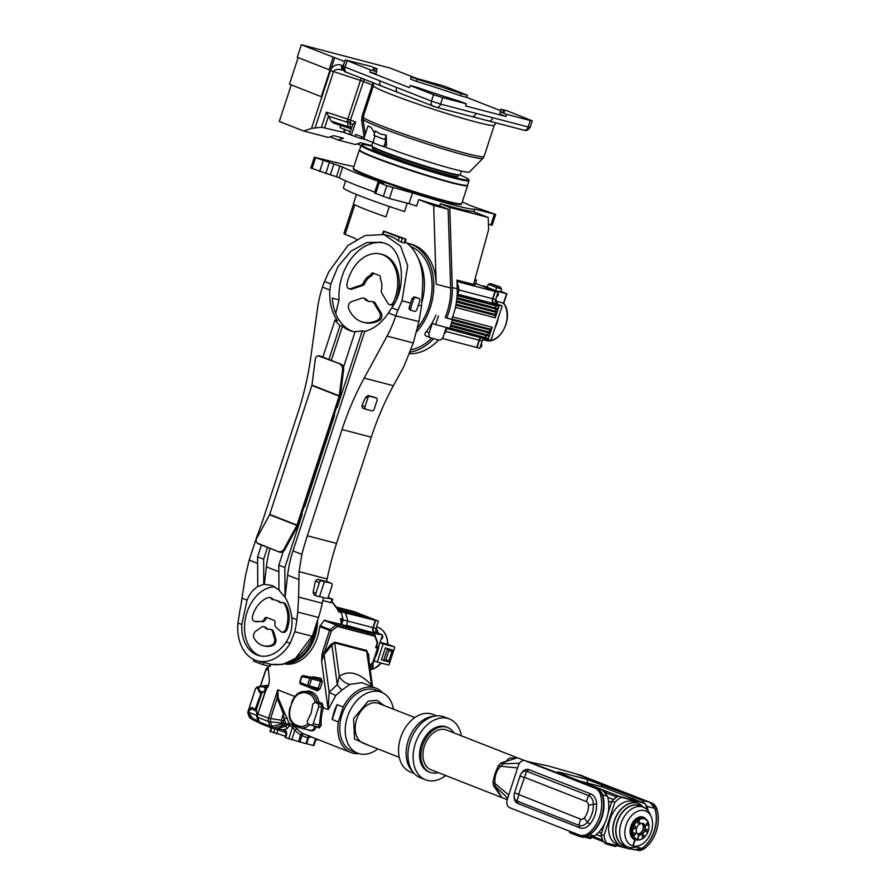 <?xml version="1.0" encoding="UTF-8"?>
<svg xmlns="http://www.w3.org/2000/svg" width="895" height="895" viewBox="0 0 895 895"><rect width="100%" height="100%" fill="white"/><g stroke="black" fill="none" stroke-linecap="round" stroke-linejoin="round"><path stroke-width="1.34" d="M359.096 137.908L343.579 132.326L344.541 129.361M365.361 139.542L361.11 138.49L361.692 136.689M344.195 132.628L345.179 129.607L344.564 129.305M345.179 129.607L350.348 131.632L340.033 127.593L340.738 125.423M472.068 116.607L488.357 120.859A4.542 3.244 -75.4 0 0 488.614 120.937L488.614 120.937A4.542 3.244 -75.4 0 0 492.798 117.737L440.586 104.111L442.701 97.656L466.384 103.831L460.22 101.415A69.038 4.095 -161.9 0 1 416.455 87.139L410.201 85.517L409.496 87.665L369.792 72.092L376.045 73.726L376.75 71.578A69.038 4.095 -161.9 0 1 373.159 68.915A69.038 4.095 -161.9 0 1 377.063 68.803L376.359 70.962A69.038 4.095 -161.9 0 0 375.374 70.828M384.984 147.004A54.494 3.233 18.1 0 0 438.763 164.982A54.494 3.233 18.1 0 0 469.405 172.019L482.908 158.381A63.109 3.748 -161.9 0 1 465.109 155.193A63.109 3.748 -161.9 0 1 380.263 127.526A63.109 3.748 -161.9 0 1 363.001 119.18L363.18 116.999A63.579 3.77 18.1 0 0 399.752 132.617A63.579 3.77 18.1 0 0 466.06 153.392A63.579 3.77 18.1 0 0 484.061 156.502L494.286 125.199A63.579 3.77 -161.9 0 1 476.285 122.089A63.579 3.77 -161.9 0 1 409.977 101.314A63.579 3.77 -161.9 0 1 373.416 85.696L373.338 82.821M384.772 139.654L373.864 135.38L375.329 130.883L380.442 134.071L386.248 135.156L386.55 145.27L385.051 147.026L382.366 146.321A2.271 1.622 -75.4 0 0 384.458 144.721L386.002 139.978L384.772 139.654L386.248 135.156M364.332 128.052L365.305 134.183M373.92 142.898L363.762 138.915L367.99 125.982A61.307 3.636 18.1 0 0 371.067 127.403L374.602 133.098M372.779 142.45L371.716 145.706A46.551 2.763 18.1 0 0 398.488 157.151A46.551 2.763 18.1 0 0 447.03 172.355A46.551 2.763 18.1 0 0 460.209 174.637L461.384 171.057M416.645 81.467L417.35 79.308L411.185 76.892L410.481 79.051L416.645 81.467A69.038 4.095 -161.9 0 1 460.399 95.731L466.653 97.365L500.339 110.577M344.743 61.565L301.346 44.75L390.186 68.087L415.571 78.044M501.48 112.043A69.038 4.095 -161.9 0 0 500.104 111.304L500.808 109.156A69.038 4.095 -161.9 0 1 504.4 111.808A69.038 4.095 -161.9 0 1 500.495 111.92L499.79 114.079L505.955 116.495L465.68 105.979L466.384 103.831M417.35 79.308A69.038 4.095 -161.9 0 1 461.104 93.583L460.399 95.731M411.185 76.892L444.021 86.054L467.358 95.217L461.104 93.583M343.613 132.359L321.473 127.258L311.527 128.399L303.707 131.039L279.307 121.474L291.255 84.913M301.346 44.75L297.263 57.246L329.08 69.732L333.175 57.235M298.147 57.593L289.454 84.208L321.271 96.682L330.009 69.967L329.08 69.732M334.708 57.627L321.887 96.85L321.271 96.682M376.75 71.578L370.496 69.944L345.291 59.875L370.899 66.387L377.063 68.803M370.496 69.944L369.792 72.092M346.712 72.361A4.542 3.166 -68.6 0 1 346.466 72.282C344.452 72.193 343.356 70.213 343.177 66.342L396.507 87.43A4.542 3.166 111.4 0 0 397.917 92.465L397.917 92.465A4.542 3.166 111.4 0 0 398.174 92.543M396.507 87.43L431.435 101.124L433.549 94.669L410.201 85.517M505.955 116.495L506.659 114.336L530.332 120.512L528.229 126.978L492.798 117.737M500.495 111.92L506.659 114.336M523.788 130.099A4.542 3.244 -75.4 0 0 524.045 130.189A4.542 3.244 -75.4 0 0 528.229 126.978L530.153 127.314L532.268 120.847L507.062 110.779L500.808 109.156M466.653 97.365L467.358 95.217M330.076 136.857L338.153 140.023L355.371 144.52L360.696 142.719L370.53 145.281L369.557 145.616M303.707 131.039L328.308 137.461L333.634 135.66L343.479 138.222L338.153 140.023M357.139 143.916L361.043 145.449M315.152 127.716L333.488 71.622C334.853 69.183 338.187 68.781 343.501 70.403A4.542 3.166 -68.6 0 1 343.244 70.313L343.244 70.313A4.542 3.166 -68.6 0 1 341.834 65.29L343.199 65.827L344.609 61.509M343.948 70.593L343.165 70.28M379.972 80.953A4.542 3.166 111.4 0 0 381.393 85.976L381.393 85.976A4.542 3.166 111.4 0 0 381.639 86.065L397.727 92.375M433.549 94.669L442.701 97.656M471.587 116.484A4.542 3.244 -75.4 0 0 471.844 116.563L471.844 116.563A4.542 3.244 -75.4 0 0 476.017 113.363M474.697 117.334L436.413 107.322A4.542 3.244 104.6 0 1 436.156 107.232L433.102 106.236A4.542 3.166 -68.6 0 1 432.844 106.158A4.542 3.166 -68.6 0 1 431.435 101.124L440.586 104.111A4.542 3.244 104.6 0 1 436.413 107.322L395.176 91.413M532.268 120.847L530.332 120.512M324.773 127.448L328.476 116.126L326.406 112.166L347.775 119.124L360.439 80.405L330.479 70.56M331.161 121.105L333.824 123.163L347.831 127.739L347.831 122.369L349.99 123.13A4.542 2.707 -60.9 0 1 350.46 119.997L347.775 119.124L346.79 122.1L328.476 116.126L331.161 121.105L350.37 127.426L348.077 127.817L333.824 123.163M361.211 78.066L360.439 80.405L363.482 81.479L350.46 119.997M351.388 135.078L355.628 122.089L352.831 124.316L349.52 134.16L355.002 136.499L355.707 134.339L364.164 137.662M375.05 135.839L373.539 140.437A2.271 1.622 -75.4 0 0 374.356 143.189L382.232 146.277A2.271 1.622 -75.4 0 0 382.366 146.321M347.954 127.784L351.198 129.048M348.312 119.236L347.831 122.369L346.79 122.1M372.566 82.519A4.542 3.166 -68.6 0 1 372.286 84.935L362.061 116.238L361.658 120.433L364.243 137.685M361.658 120.433A4.542 1.555 172.8 0 0 363.034 119.393M355.002 136.499L361.11 138.49M461.372 203.982L461.272 204.284A56.765 3.367 -161.9 0 1 445.195 201.498A56.765 3.367 -161.9 0 1 386.002 182.96A56.765 3.367 -161.9 0 1 353.346 169.01L353.447 168.708M467.548 185.086L467.626 185.455A57 3.379 -161.9 0 1 467.626 185.578L461.731 203.624A57 3.379 -161.9 0 1 461.663 203.724L461.317 204.026A56.765 3.367 -161.9 0 1 445.318 201.14A56.765 3.367 -161.9 0 1 368.986 176.259A56.765 3.367 -161.9 0 1 353.458 168.775L353.368 168.327A57 3.379 -161.9 0 1 353.368 168.204L359.264 150.159A57 3.379 -161.9 0 1 359.331 150.069L359.622 149.812M461.663 203.724A57 3.379 -161.9 0 1 445.587 200.827A57 3.379 -161.9 0 1 368.964 175.845A57 3.379 -161.9 0 1 353.368 168.327M467.626 185.578A57 3.379 -161.9 0 1 451.483 182.793A57 3.379 -161.9 0 1 392.044 164.177A57 3.379 -161.9 0 1 359.264 150.159M459.739 174.849A56.351 3.345 -161.9 0 1 468.823 179.716L469.002 180.533A56.765 3.367 -161.9 0 1 468.991 180.656L467.526 185.131A56.765 3.367 -161.9 0 1 451.46 182.356A56.765 3.367 -161.9 0 1 392.256 163.807A56.765 3.367 -161.9 0 1 359.611 149.857L361.077 145.382A56.765 3.367 -161.9 0 1 361.144 145.281L361.759 144.721A56.351 3.345 -161.9 0 1 371.962 146.165M468.991 180.656A56.765 3.367 -161.9 0 1 452.926 177.87A56.765 3.367 -161.9 0 1 393.722 159.332A56.765 3.367 -161.9 0 1 361.077 145.382M468.823 179.716A56.351 3.345 -161.9 0 1 452.87 177.076A56.351 3.345 -161.9 0 1 393.263 158.37A56.351 3.345 -161.9 0 1 361.759 144.721M458.206 176.371A45.186 2.685 -161.9 0 1 445.419 174.156A45.186 2.685 -161.9 0 1 398.297 159.388A45.186 2.685 -161.9 0 1 372.309 148.29L372.801 146.78A45.186 2.685 -161.9 0 1 372.801 146.769A45.186 2.685 -161.9 0 0 398.79 157.889A45.186 2.685 -161.9 0 0 445.911 172.645A45.186 2.685 -161.9 0 0 458.699 174.861A45.186 2.685 -161.9 0 1 458.699 174.861L458.206 176.371M417.685 327.85A50.187 35.856 -75.4 0 0 410.727 246.595A50.187 35.856 -75.4 0 0 410.648 246.561M418.166 258.319A50.187 35.856 104.6 0 1 422.239 301.011M457.267 281.567L498.079 292.251L475.502 283.402M474.842 279.777L476.543 280.213L474.921 285.169L463.912 281.903M498.079 292.251L495.685 299.579A3.636 2.595 -75.4 0 0 496.982 303.976L502.14 306L490.874 340.469L484.542 338.355M484.587 338.377A3.636 2.595 -75.4 0 0 482.17 340.95L479.776 348.278L442.287 338.455M502.14 306L494.219 303.26A3.636 2.595 104.6 0 1 492.921 298.863L495.315 291.535M495.013 291.412L492.619 298.74L459.09 289.991M499.365 305.273L457.569 294.835L459.113 290.103A37.243 26.604 -75.4 0 0 457.043 282.73M457.255 289.622L459.113 290.103M480.1 347.282A1.935 1.376 -75.4 0 0 481.622 345.884A1.935 1.376 -75.4 0 0 481.253 343.747M482.427 340.313A25.429 18.168 -75.4 0 0 485.526 338.746M494.969 327.928A25.429 18.168 -75.4 0 0 498.28 317.803M497.687 304.255A25.429 18.168 -75.4 0 0 495.729 299.445M477.001 347.551L479.396 340.223A3.636 2.595 104.6 0 1 481.834 337.65M444.468 333.041L445.028 333.186L446.583 328.454L488.099 339.753M457.065 296.357L457.278 295.697L498.951 306.571L498.246 308.73L456.931 297.945M456.842 298.863L497.967 309.592L497.262 311.74L456.562 301.123M456.428 302.029L496.971 312.601L496.266 314.76L456.047 304.266M455.879 305.161L495.987 315.622L495.282 317.77L455.41 307.377M452.579 316.919L492.183 327.257L491.478 329.416L451.762 319.045M452.434 320.164L491.198 330.277L490.494 332.425L451.729 322.312M451.449 323.173L490.214 333.287L489.509 335.446L450.744 325.332M450.465 326.194L489.229 336.307L488.525 338.455L446.873 327.559M496.714 296.424A1.935 1.376 -75.4 0 0 498.246 295.037A1.935 1.376 -75.4 0 0 497.866 292.9M499.231 305.71L494.074 303.685A4.083 2.92 104.6 0 1 492.619 298.74M444.166 333.947A37.243 26.604 -75.4 0 0 445.028 333.186M476.543 280.213L474.988 279.229M482.696 286.221L495.427 291.211M445.62 331.374L479.093 340.111L476.699 347.439M479.093 340.111A4.083 2.92 104.6 0 1 481.141 337.471M456.965 297.621L498.246 308.73M495.696 307.723A29.524 21.088 -75.4 0 0 495.506 305.676M456.584 300.933L497.262 311.74M495.74 311.147A29.524 21.088 -75.4 0 0 495.752 309.01M456.07 304.166L496.266 314.76M495.506 314.458A29.524 21.088 -75.4 0 0 495.696 312.265M455.421 307.343L495.282 317.77M495.002 317.669A29.524 21.088 -75.4 0 0 495.371 315.465M451.796 318.978L491.478 329.416M490.874 329.17A29.524 21.088 -75.4 0 0 491.892 327.178M451.785 322.155L490.494 332.425M489.218 331.922A29.524 21.088 -75.4 0 0 490.382 330.054M450.834 325.064L489.509 335.446M487.283 334.573A29.524 21.088 -75.4 0 0 488.58 332.862M449.894 327.928L488.525 338.455M485.023 337.091A29.524 21.088 -75.4 0 0 486.444 335.58M487.361 287.038L482.819 285.852M495.55 290.841L506.615 293.728L503.549 303.136L496.658 301.335M495.64 290.573L500.562 291.859L501.547 288.839L496.624 287.563L495.64 290.573L487.283 287.295L488.267 284.286L496.624 287.563L497.061 286.154L490.516 283.581L488.267 284.286M500.73 291.334L506.615 293.728M490.874 340.447A21.804 15.573 -75.4 0 0 505.541 325.277A21.804 15.573 -75.4 0 0 503.549 303.136L503.37 303.606M490.516 283.581L500.137 286.959L501.547 288.839M500.137 286.959L497.061 286.154M440.295 203.713A71.309 4.229 18.1 0 0 454.168 207.539A71.309 4.229 18.1 0 0 472.728 211.377L488.2 217.451L488.592 229.78L473.567 284.42L456.953 280.09L457.233 288.805A54.729 39.1 -75.4 0 1 451.651 319.336L445.207 317.445A52.458 37.478 -75.4 0 0 450.644 287.989L448.138 209.217L439.602 205.861L440.295 203.713L449.771 207.416L488.2 217.451M353.894 166.593A71.309 4.229 18.1 0 0 344.821 164.658L314.346 157.218L342.695 167.041A71.309 4.229 18.1 0 0 380.946 182.244L383.642 183.419L378.003 182.177L386.819 185.757L412.528 192.861A71.309 4.229 18.1 0 0 454.873 205.38A71.309 4.229 18.1 0 0 474.786 209.106L495.685 214.442L470.121 205.503A71.309 4.229 18.1 0 0 462.256 202.013M412.528 192.861L409.004 203.635A71.309 4.229 18.1 0 0 416.622 206.051L418.737 199.585A71.309 4.229 18.1 0 0 439.602 205.861M406.923 243.116A52.458 37.478 104.6 0 1 408.411 243.451A52.458 37.478 104.6 0 1 411.431 244.436A52.458 37.478 104.6 0 1 433.65 281.656A52.458 37.478 104.6 0 1 416.79 331.62M408.411 243.451L410.861 244.1A52.458 37.478 104.6 0 1 413.893 245.085A52.458 37.478 104.6 0 1 436.189 284.218L433.683 205.447L418.737 199.585M494.398 214.218L490.874 224.992L492.16 225.216L495.685 214.442M473.891 211.835L474.786 209.106M490.874 224.992L488.424 224.354M378.003 182.177L374.479 192.951L389.403 198.522L409.004 203.635M342.695 167.041L339.183 177.814A71.309 4.229 18.1 0 0 374.759 192.067M339.988 165.978L336.464 176.751L339.183 177.814M336.464 176.751L330.367 174.76L333.88 163.986M314.346 157.218L310.822 167.98L330.367 174.76M449.771 207.416L452.311 287.53A54.729 39.1 104.6 0 1 446.728 318.049L445.207 317.445M448.138 209.217L433.683 205.447M389.336 206.499L385.946 216.858A45.869 2.719 18.1 0 1 354.845 204.664L345.123 234.4L353.29 237.6A22.711 16.222 104.6 0 1 356.423 239.424M407.27 203.176L404.551 211.522A60.401 3.58 18.1 0 1 343.389 187.771L345.649 180.857M356.478 194.506L353.547 203.489A45.869 2.719 18.1 0 0 353.626 203.769L343.915 233.505A45.869 2.719 18.1 0 0 345.123 234.4M446.728 318.049L451.651 319.336M410.783 349.8A52.458 37.478 -75.4 0 0 431.714 338.131M426.188 331.62C424.487 333.757 424.431 335.222 426.054 336.028L430.607 337.829A4.542 3.166 -68.6 0 1 429.197 332.806L426.188 331.62A52.458 37.478 -75.4 0 0 435.977 315.04M430.607 337.829A4.542 3.166 -68.6 0 0 430.864 337.907L438.852 339.999A4.542 3.166 -68.6 0 0 443.338 336.486L446.303 327.413M409.328 353.76A54.729 39.1 -75.4 0 0 438.628 339.943M438.438 316.013L435.63 324.628L449.771 328.32L452.59 319.694M435.63 324.628L432.296 323.319L429.197 332.806M433.717 338.657A54.729 39.1 104.6 0 1 409.921 352.149M458.632 280.527L456.965 280.459M457.569 280.627L457.032 282.283M380.051 642.274L387.613 644.255L387.569 645.127L387.613 644.255A21.804 15.573 -75.4 0 0 377.075 627.071C383.877 629.398 387.468 635.226 387.859 644.545M378.171 633.201A25.429 18.168 -75.4 0 0 376.101 628.189M375.005 657.691A25.429 18.168 -75.4 0 0 377.477 651.94A25.429 18.168 -75.4 0 0 378.898 645.776M371.514 668.364A1.935 1.376 -75.4 0 0 373.047 666.965A1.935 1.376 -75.4 0 0 372.678 664.828M381.091 639.064A1.935 1.376 -75.4 0 0 382.624 637.665A1.935 1.376 -75.4 0 0 382.254 635.528M370.138 669.091L371.19 669.359L382.456 634.891L346.734 626.03M346.197 625.874L347.741 621.152L343.121 619.955L341.8 624.005L342.986 619.217A37.243 26.604 -75.4 0 0 340.961 612.348L338.5 611.699L338.724 610.983A1.365 1.342 -49.6 0 1 338.444 610.647M346.387 625.269L379.547 634.6M336.464 607.056L354.151 611.632L378.406 621.141L376.012 628.469A3.636 2.595 -75.4 0 0 377.31 632.866L382.456 634.891M379.693 634.163L374.535 632.15L377.31 632.866M343.121 619.955A37.243 26.604 -75.4 0 0 340.693 611.699L338.634 610.893L340.961 612.348M347.741 621.152A37.243 26.604 -75.4 0 0 345.302 612.907L340.693 611.699M345.302 612.907L375.631 620.425L373.237 627.742A3.636 2.595 -75.4 0 0 374.535 632.15M374.401 632.575A4.083 2.92 104.6 0 1 372.935 627.63L375.329 620.302M375.631 620.425L378.406 621.141M336.531 607.157L353.816 611.867L336.677 607.392M336.744 607.492L355.93 612.695L336.889 607.727M336.945 607.817L358.056 613.522L337.079 608.052M337.135 608.153L360.182 614.362L337.27 608.387M337.829 609.405L368.36 617.572L337.952 609.629M337.997 609.73L370.485 618.4L338.109 609.954M338.153 610.043L372.6 619.228L338.187 610.121M374.725 620.067L339.854 610.77L374.725 620.067M379.916 642.677L383.161 643.964L377.254 662.054L373.998 660.778M387.613 644.255L394.236 646.85L383.161 643.964M377.254 662.054L388.318 664.94A0.906 0.638 -68.6 0 0 389.213 664.247L394.572 647.868A0.906 0.638 -68.6 0 0 394.281 646.861L387.669 644.266M388.877 650.62L391.954 651.415L392.39 650.016L385.353 647.89L381.46 659.794L388.508 661.908L388.911 660.723L385.834 659.928L388.877 650.62L387.468 648.73L383.586 660.622L385.834 659.928M385.353 647.89L392.39 650.016M391.954 651.415L388.911 660.723M316.427 623.759A36.102 25.798 104.6 0 1 289.991 661.908M261.027 693.211L255.198 709.355L256.261 709.903L261.664 693.39L261.027 693.211A1.365 1.141 113.4 0 1 262.559 692.238L262.817 692.294A1.365 0.951 95.4 0 0 261.664 693.39L264.707 690.772L265.2 689.262L265.804 689.508A4.542 3.166 -68.6 0 1 268.198 686.353A4.542 3.166 111.4 0 0 265.804 689.508L257.794 714.009A4.542 3.166 111.4 0 0 257.704 717.287L259.226 721.963A4.542 3.166 111.4 0 0 260.736 723.708A4.542 3.166 111.4 0 0 260.982 723.786A4.542 3.166 -68.6 0 1 260.736 723.708A4.542 3.166 -68.6 0 1 259.226 721.963L257.704 717.287L268.41 721.482A4.542 2.484 -18.1 0 0 270.357 721.75L281.243 723.059A2.271 1.242 -18.1 0 0 283.368 722.287L284.028 718.987L283.424 713.785L284.52 712.845L287.138 718.361A34.513 24.064 111.4 0 0 289.398 723.641L292.508 724.961L297.666 729.201A34.513 24.064 111.4 0 0 303.047 733.62L350.896 752.505A34.513 24.064 -68.6 0 1 338.299 721.896L332.235 719.513A34.513 24.064 -68.6 0 1 334.059 711.894A34.513 24.064 -68.6 0 1 337.113 704.589L332.235 719.513M260.378 723.552L260.109 723.462A1.365 0.973 -67.8 0 0 260.109 723.462L258.275 721.404A1.365 0.75 161.9 0 0 258.621 721.717A4.542 3.166 111.4 0 0 260.109 723.462L271.453 727.903A4.542 3.166 -68.6 0 1 269.932 726.158A4.542 2.484 -18.1 0 0 271.879 726.427L273.4 728.004L277.047 728.955L285.181 726.203A2.271 1.622 -75.4 0 0 286.534 724.693L284.465 724.1L283.368 722.287M257.167 713.751L256.261 709.903A1.365 0.917 126.9 0 0 256.362 711.234L256.787 713.662L257.794 714.009A4.542 3.166 111.4 0 0 257.704 717.287L257.1 717.052A1.365 0.75 161.9 0 1 256.753 716.727L258.275 721.404M264.719 690.66L262.649 692.26M268.545 685.301L260.132 686.141L257.693 688.546L259.449 692.361L260.557 692.987A1.365 1.298 119.3 0 1 262.224 692.07L261.127 691.455A1.365 1.298 119.3 0 0 259.449 692.361M247.982 711.939L248.307 712.073C250.186 709.254 251.998 708.471 253.732 709.746A1.365 1.298 -60.7 0 1 252.905 708.068C251.629 706.804 249.996 708.09 247.982 711.939L255.5 688.714L257.939 686.868M247.904 711.961L255.411 688.803L257.212 686.89L264.014 685.861A1.365 0.929 87.5 0 0 263.152 686.991L266.363 686.678M260.456 686.062L266.318 668.856L268.466 670.299M255.679 709.59A1.365 1.141 113.4 0 0 256.238 711.156L256.238 711.156A1.365 1.141 113.4 0 0 256.294 711.178M264.204 685.883A1.365 0.929 87.5 0 0 264.014 685.861L267.84 685.436M268.299 668.464L267.404 667.916L266.352 668.778M252.905 708.068L255.198 709.355A1.365 1.298 119.3 0 0 255.78 710.932L253.453 709.623M263.052 692.215L261.127 691.455C258.991 691.332 256.473 685.503 263.152 686.991L265.39 687.863M247.826 712.565A1.365 0.75 -18.1 0 0 247.837 712.812A1.365 0.75 -18.1 0 0 247.937 712.979L249.336 717.264A1.365 1.264 122.6 0 0 249.794 717.824L252.916 719.815A1.365 1.264 -57.4 0 1 252.457 719.256L249.336 717.264A1.365 0.75 161.9 0 1 249.235 717.096A1.365 0.75 161.9 0 1 249.224 716.906M253.028 719.882A1.365 1.264 -57.4 0 1 252.916 719.815L253.072 719.904A1.365 0.951 114.9 0 0 253.184 719.949L258.946 722.623M268.198 667.513A4.542 3.166 111.4 0 1 267.404 667.916A1.365 0.839 -109.6 0 0 266.576 668.431M258.118 720.934L252.726 718.428L248.273 712.174A1.365 0.817 144.6 0 0 248.004 713.002L247.937 712.979A1.365 1.309 -72.2 0 1 247.881 712.006L249.794 717.824M258.968 722.645L253.072 719.904A1.365 0.951 114.9 0 1 252.726 718.428A1.365 0.817 -35.4 0 0 252.457 719.256L247.949 712.028L256.541 715.306M358.85 753.612A34.513 24.064 -68.6 0 1 350.896 752.505M311.27 725.286L318.765 727.232L319.325 725.241A1.365 0.559 175.3 0 1 321.249 725.151L319.336 727.937L316.08 726.65C315.152 730.331 312.903 731.595 309.334 730.443L307.623 729.772M292.564 701.937L293.47 699.185M257.078 714.165A4.542 3.166 111.4 0 0 257.1 717.052L258.621 721.717L269.932 726.158L268.41 721.482A4.542 3.166 -68.6 0 1 268.511 718.204L281.321 720.218L283.424 713.785L277.181 698.257L277.786 689.821L278.267 698.122L284.52 712.845M319.683 626.645L324.247 620.392L336.05 625.023A1.365 0.627 52 0 1 337.314 626.466L331.374 631.109L319.683 626.645A37.243 26.604 104.6 0 1 317.412 637.296A37.243 26.604 104.6 0 1 284.8 663.945M317.501 620.492A37.243 26.604 104.6 0 1 314.95 636.658A37.243 26.604 104.6 0 1 285.997 663.564M335.893 695.393A13.626 4.307 34.9 0 1 329.159 692.182L324.079 654.681L322.043 654.021L321.607 661.081L324.426 652.365L331.049 644.288L334.819 642.151A1.365 0.973 -75.4 0 0 334.741 642.957L331.911 645.127L324.079 654.681L321.607 661.081L328.185 709.59L329.159 692.182L337.27 684.619A13.626 3.065 -121.7 0 0 341.946 690.056L335.893 695.393L328.185 709.59L321.618 707.139L319.325 725.241L313.216 723.652L318.855 706.412L321.618 707.139A2.271 1.622 -75.4 0 0 320.813 704.387L315.006 702.474L312.791 704.041L311.192 713.136L307.153 721.269L307.969 724.021L311.001 725.207A2.271 1.622 104.6 0 0 311.136 725.252L318.765 727.232M315.107 702.497A1.365 0.671 50 0 0 315.018 702.172L316.998 702.329A15.897 11.355 -75.4 0 0 310.498 693.054A1.365 0.951 111.4 0 0 309.144 694.106C312.165 695.393 314.123 698.089 315.018 702.172L314.76 702.407M270.547 731.517L285.427 736.193M308.864 730.04C312.131 731.036 314.055 729.749 314.615 726.169L307.936 723.831C304.882 726.371 301.805 727.087 298.729 725.99L295.697 724.805C290.137 721.627 288.403 715.765 290.506 707.207L291.915 702.899C295.249 694.822 299.982 691.499 306.112 692.909L309.144 694.106M309.771 678.287L311.001 677.191A1.365 0.973 104.6 0 1 311.605 678.88L309.771 678.287L307.455 685.369L300.138 682.505L301.805 676.642L309.771 678.287M307.813 686.845L300.63 684.037A1.365 0.951 -68.6 0 1 300.563 684.004L299.747 682.37L301.425 676.508L303.002 675.546L311.001 677.191L303.002 675.546L301.805 676.642M314.883 702.43L317.781 703.201A2.271 1.622 -75.4 0 0 317.647 703.157A2.271 1.622 -75.4 0 0 317.635 703.157L316.74 702.933M376.705 645.429L377.522 648.181L375.676 647.7L376.336 645.608M370.004 668.106L371.526 663.452L372.454 663.687L370.228 665.253M372.454 663.687L377.522 648.181M327.458 598.017L332.079 599.225L330.96 602.637L322.793 600.511M332.101 599.035L328.04 597.435M322.043 654.021L322.592 651.761L324.426 652.365L331.374 631.109A1.365 0.627 -128 0 0 330.11 629.666L336.05 625.023A1.365 0.951 -68.6 0 1 336.822 624.811L374.502 634.644A1.365 0.951 -68.6 0 1 375.027 635.193A1.365 0.75 161.9 0 1 375.374 635.506A1.365 0.75 161.9 0 1 374.983 636.289A1.365 0.973 -75.4 0 0 374.502 634.644L343.971 625.225A1.365 0.604 -73.6 0 0 343.926 625.213A1.365 0.604 -73.6 0 0 343.893 625.202L341.8 624.52M343.971 625.225L341.252 624.397A37.243 26.604 -75.4 0 0 340.525 618.579L341.901 620.448A1.365 0.66 -10.9 0 0 341.465 621.018L340.525 618.579L342.986 619.217M341.845 624.62L341.465 621.018M340.167 611.498L338.5 611.699A37.243 26.604 -75.4 0 0 331.888 601.865M305.978 734.896L309.368 735.813L308.081 737.088C307.354 737.76 305.318 737.223 301.973 735.5L299.847 742L298.46 741.586L300.586 735.086L294.858 730.376L292.598 726.93L289.566 725.733L286.87 728.776L284.051 729.727L275.347 728.944A4.542 3.244 -75.4 0 0 275.604 729.022A4.542 3.244 -75.4 0 0 277.047 728.955A2.271 1.443 71.3 0 1 277.651 729.28L275.347 728.944M283.413 720.867L281.321 720.218L281.567 724.077L283.088 725.666A2.271 1.622 -75.4 0 0 284.465 724.1M284.755 729.996C286.501 730.991 287.038 732.826 286.378 735.5L285.471 732.513A2.271 1.589 -68.6 0 1 284.755 729.996L284.051 729.727A2.271 1.589 111.4 0 0 284.767 732.244L284.767 732.244A2.271 1.589 111.4 0 0 284.89 732.278L275.548 729.011M334.819 642.151L366.715 650.475L368.158 654.469M368.158 654.592L372.544 686.845L368.158 654.592L366.637 651.269L371.828 686.566M331.049 644.288L331.911 645.127L337.27 684.619L339.272 676.34A13.626 10.718 -127.7 0 0 349.979 684.339L341.946 690.056M318.038 703.66L318.855 706.412M313.216 723.652A2.271 1.622 104.6 0 1 311.136 725.252M311.84 692.003A1.365 0.951 111.4 0 1 310.498 693.054L307.466 691.857A1.365 0.951 111.4 0 0 308.809 690.806L311.84 692.003C315.566 693.614 317.915 696.97 318.9 702.072L316.998 702.329A1.365 0.973 104.6 0 0 317.624 703.146L318.9 702.072L322.155 703.336L323.453 707.732A34.513 24.064 111.4 0 0 321.249 725.151M331.206 601.742L330.96 602.637M324.247 620.392L341.252 624.397M268.052 665.958L269.25 678.365A13.626 9.733 104.6 0 1 268.399 685.771L266.106 689.62A4.542 3.166 -68.6 0 1 268.041 686.778M278.267 698.122L277.181 698.257L270.435 718.909L270.357 721.75L271.879 726.427L281.567 724.077A2.271 1.242 -18.1 0 0 283.704 723.305M286.378 735.5L285.695 737.458M289.566 725.733L286.534 724.693L289.477 723.764A2.271 1.589 111.4 0 1 289.566 725.733M306.593 743.7L305.956 743.588L308.081 737.088L308.719 737.2L306.593 743.7L313.284 745.457L313.932 745.569L316.114 738.867M285.673 737.648L298.46 741.586M299.847 742L305.956 743.588M266.106 689.62L257.794 714.009L268.511 718.204L277.786 689.821L294.824 696.511M289.398 723.641A2.271 1.421 -29.8 0 0 286.445 724.614L284.028 718.987A2.271 1.231 162.8 0 1 287.138 718.361M301.973 735.5L303.047 733.62A2.271 1.622 -61.9 0 0 300.586 735.086L301.973 735.5M366.715 650.475A1.365 0.973 -75.4 0 0 366.637 651.269L334.741 642.957L339.272 676.34C348.647 669.919 359.287 672.693 371.156 684.653A13.626 5.359 -43.3 0 0 370.664 686.107M338.299 721.896L343.177 706.972A34.513 24.064 -68.6 0 1 376.09 688.233L361.893 682.661L349.979 684.339M291.759 739.841L294.858 730.376A2.271 1.522 140.1 0 1 297.666 729.201M376.09 688.233A34.513 24.064 -68.6 0 1 382.68 692.831M343.177 706.972L337.113 704.589M414.049 773.369L410.268 771.882A30.889 21.536 -68.6 0 1 400.624 737.67A30.889 21.536 -68.6 0 1 432.811 714.378L436.603 715.866M408.209 740.646A30.889 21.536 -68.6 0 1 433.806 716.313A30.889 21.536 111.4 0 0 408.209 740.646A30.889 21.536 111.4 0 0 412.315 771.132A30.889 21.536 -68.6 0 1 408.209 740.646M393.431 709.176A32.701 22.8 111.4 0 0 381.494 692.305L376.034 690.157A32.701 22.8 111.4 0 0 341.957 714.825A32.701 22.8 111.4 0 0 352.16 751.05L357.62 753.187A32.701 22.8 111.4 0 0 377.835 748.925M381.494 692.305A32.701 22.8 111.4 0 0 347.417 716.973A32.701 22.8 111.4 0 0 357.62 753.187M517.511 757.83L509.233 758.154L500.417 766.422C496.199 771.21 494.387 776.759 494.969 783.069L495.069 786.123L501.882 797.568L493.436 785.665L492.977 781.805L494.957 773.817L498.146 765.997L500.842 763.032L517.377 757.785M517.31 757.752L446.605 730.029A21.346 14.879 111.4 0 0 424.364 746.139A21.346 14.879 111.4 0 0 431.021 769.778L507.219 799.682M447.601 727.501L446.236 726.964A24.075 16.781 111.4 0 0 421.153 745.121A24.075 16.781 111.4 0 0 428.66 771.781L430.025 772.318A24.075 16.781 -68.6 0 1 422.518 745.658A24.075 16.781 -68.6 0 1 447.601 727.501A24.075 16.781 -68.6 0 1 453.832 732.86M438.248 772.609A24.075 16.781 -68.6 0 1 430.025 772.318M461.328 735.802A32.701 22.8 111.4 0 0 449.391 718.931L444.233 716.906A32.701 22.8 111.4 0 0 410.156 741.575A32.701 22.8 111.4 0 0 420.359 777.789L425.517 779.813A32.701 22.8 111.4 0 0 445.732 775.551M449.391 718.931A32.701 22.8 111.4 0 0 415.314 743.6A32.701 22.8 111.4 0 0 425.517 779.813M648.036 810.747A29.524 21.088 -75.4 0 0 647.063 806.417L654.883 808.409A29.524 21.088 104.6 0 1 654.267 830.761A29.524 21.088 104.6 0 1 641.793 848.46L634.242 849.657M580.922 835.55L589.615 834.766A29.524 21.088 -75.4 0 0 601.999 817.124A29.524 21.088 -75.4 0 0 602.648 794.883L607.414 796.136L602.223 789.893L561.59 773.906C557.149 772.116 556.489 771.568 559.61 772.228L586.975 779.388L641.894 800.208L649.736 802.233L574.814 773.515L582.488 775.864M586.762 837.217L594.381 835.997A29.524 21.088 -75.4 0 0 606.765 818.366A29.524 21.088 -75.4 0 0 607.414 796.136M502.341 763.871L500.842 763.032M517.601 767.921L498.146 765.997M508.729 795.04L492.977 781.805M495.069 786.123L493.436 785.665M535.143 763.2L528.106 761.656L602.223 789.893M557.551 771.937L559.61 772.228L559.834 773.168M537.794 818.724L520.722 812.034M649.736 802.233L654.883 808.409M530.567 762.484L528.497 761.802M641.894 800.208L647.063 806.417M569.992 831.354L569.578 832.607L578.673 836.176L583.439 837.418L583.741 836.489M597.457 788.652L602.648 794.883M578.673 836.176L579.076 834.912M581.996 835.975L587.567 837.485M589.615 834.766L594.381 835.997M639.735 849.568A13.626 9.733 -75.4 0 0 642.386 848.18A29.524 21.088 -75.4 0 0 655.207 808.968A13.626 9.733 -75.4 0 0 653.137 804.896A13.626 9.733 104.6 0 1 655.207 808.968A29.524 21.088 104.6 0 1 642.386 848.18A13.626 9.733 104.6 0 1 639.735 849.568M636.826 850.138L637.251 850.25A13.626 9.733 -75.4 0 0 644.232 848.661A29.524 21.088 -75.4 0 0 657.042 809.449A13.626 9.733 -75.4 0 0 651.817 803.028L650.799 802.759M580.273 775.148L651.817 803.028M581.649 775.506A6.813 4.867 -75.4 0 0 581.258 775.383A6.813 4.867 -75.4 0 0 580.855 775.294M582.679 836.008A13.626 9.733 -75.4 0 0 582.824 836.053A13.626 9.733 -75.4 0 0 589.805 834.464A29.524 21.088 -75.4 0 0 602.626 795.252A13.626 9.733 -75.4 0 0 597.39 788.819L527.222 761.309A6.813 4.867 -75.4 0 0 526.831 761.175A6.813 4.867 -75.4 0 0 526.674 761.142M582.824 836.053L582.522 835.975A13.626 9.733 -75.4 0 0 589.492 834.386A29.524 21.088 -75.4 0 0 602.313 795.174A13.626 9.733 -75.4 0 0 597.088 788.741A13.626 9.733 104.6 0 1 602.313 795.174A29.524 21.088 104.6 0 1 589.492 834.386A13.626 9.733 104.6 0 1 582.522 835.975A13.626 9.733 104.6 0 1 581.739 835.717M526.831 761.175L526.528 761.097A6.813 4.867 104.6 0 1 526.92 761.231A6.813 4.867 -75.4 0 0 526.528 761.097A6.813 4.867 -75.4 0 0 526.126 761.018M597.39 788.819L527.222 761.309M524.683 760.616A6.813 4.867 104.6 0 0 518.418 765.426L507.286 799.47A6.813 4.867 104.6 0 0 509.725 807.715L579.893 835.236A13.626 9.733 104.6 0 0 580.676 835.494A13.626 9.733 104.6 0 0 587.657 833.905A29.524 21.088 104.6 0 0 600.467 794.682A13.626 9.733 104.6 0 0 595.242 788.26L525.074 760.75A6.813 4.867 104.6 0 0 524.683 760.616L526.528 761.097M595.242 788.26L525.074 760.75M514.547 792.802L520.04 775.999A6.813 4.867 104.6 0 1 520.935 774.063L521.393 773.302A8.972 6.41 104.6 0 1 528.99 769.7L590.857 793.954A13.503 9.655 104.6 0 1 596.585 803.799A22.588 16.144 104.6 0 1 589.928 824.161A13.503 9.655 104.6 0 1 579.792 827.785L517.936 803.52A8.972 6.41 104.6 0 1 514.122 796.942L514.088 796.058A6.813 4.867 104.6 0 1 514.547 792.802L518.585 794.424L524.492 777.33L586.359 801.584A4.956 3.546 104.6 0 1 588.462 805.198A14.04 10.035 104.6 0 1 584.323 817.862A4.956 3.546 104.6 0 1 580.609 819.182L518.585 794.424M517.936 803.52L516.986 801.059L578.852 825.313L579.792 827.785M590.857 793.954L588.563 795.577A11.355 8.111 104.6 0 1 593.385 803.844A20.44 14.6 104.6 0 1 587.366 822.27A11.355 8.111 104.6 0 1 578.852 825.313L580.609 819.182M586.359 801.584L588.563 795.577L526.707 771.311L528.99 769.7M520.935 774.063A6.813 4.867 104.6 0 1 526.707 771.311L524.492 777.33M518.742 794.928L516.986 801.059A6.813 4.867 104.6 0 1 514.088 796.058M637.934 839.946A12.038 8.391 -68.6 0 1 630.874 826.286A12.038 8.391 -68.6 0 1 646.056 819.216M646.761 825.458A1.365 0.951 -68.6 0 1 647.678 822.897A1.365 0.951 -68.6 0 1 646.761 825.458M638.057 823.187A1.365 0.951 -68.6 0 1 638.985 820.625A1.365 0.951 -68.6 0 1 638.057 823.187M634.074 835.382A1.365 0.951 -68.6 0 1 635.002 832.82A1.365 0.951 -68.6 0 1 634.074 835.382M642.778 837.653A1.365 0.951 -68.6 0 1 643.695 835.091A1.365 0.951 -68.6 0 1 642.778 837.653M646.57 832.026A1.365 0.951 -68.6 0 1 647.488 829.464A1.365 0.951 -68.6 0 1 646.57 832.026M634.264 828.815A1.365 0.951 -68.6 0 1 635.193 826.253A1.365 0.951 -68.6 0 1 634.264 828.815M648.651 829.464L648.674 829.363A11.355 7.921 111.4 0 0 648.674 829.363A11.355 7.921 111.4 0 0 644.68 818.444A11.355 7.921 111.4 0 0 644.053 818.231A11.355 7.921 111.4 0 0 632.854 827.002A11.355 7.921 111.4 0 0 636.39 839.577A11.355 7.921 111.4 0 0 636.86 839.745L637.307 839.432A10.897 7.596 -68.6 0 1 633.459 827.204A10.897 7.596 -68.6 0 1 643.65 818.668A10.897 7.596 -68.6 0 1 648.651 829.464A10.897 7.596 -68.6 0 1 648.215 831.052A10.897 7.596 -68.6 0 1 646.794 834.185A10.897 7.596 -68.6 0 1 637.609 839.51L639.097 834.979A6.131 4.274 111.4 0 0 645.026 830.101A6.131 4.274 111.4 0 0 642.744 823.31A6.131 4.274 111.4 0 0 637.486 826.286A6.131 4.274 111.4 0 0 636.446 828.938A6.131 4.274 111.4 0 0 638.784 834.901L639.097 834.979M636.457 828.882A5.672 3.96 111.4 0 0 638.459 834.297A5.672 3.96 111.4 0 0 638.773 834.397A5.672 3.96 111.4 0 0 644.31 830.236A5.672 3.96 111.4 0 0 642.61 823.724A5.672 3.96 111.4 0 0 642.297 823.624A5.672 3.96 111.4 0 0 637.464 826.331M644.68 818.444L643.617 818.019A11.355 7.921 111.4 0 0 643.002 817.817A11.355 7.921 111.4 0 0 633.28 823.322A11.221 7.82 -68.6 0 1 633.268 823.333A11.355 7.921 111.4 0 0 631.344 828.244A11.355 7.921 111.4 0 0 635.327 839.163L636.39 839.577M637.609 839.51L637.173 839.823A11.355 7.921 111.4 0 0 646.738 834.285A11.355 7.921 111.4 0 0 646.772 834.229M638.784 834.901L637.307 839.432M631.344 828.244L631.355 828.211A11.221 7.82 -68.6 0 1 631.355 828.211A11.221 7.82 -68.6 0 1 633.257 823.344L633.28 823.322M637.755 833.883A5.672 3.96 111.4 0 0 642.711 829.855A5.672 3.96 111.4 0 0 641.804 823.534M627.529 846.838A22.878 15.942 -68.6 0 1 614.496 820.827A22.878 15.942 -68.6 0 1 643.113 807.089L638.202 803.453L634.063 801.83A22.934 15.987 111.4 0 0 610.155 819.138A22.934 15.987 111.4 0 0 617.315 844.533L621.454 846.167A22.934 15.987 -68.6 0 1 614.306 820.76A22.934 15.987 -68.6 0 1 638.202 803.453A22.934 15.987 -68.6 0 1 641.849 805.768M639.88 845.305L636.904 846.558A21.346 14.879 -68.6 0 1 627.775 846.927A21.346 14.879 -68.6 0 1 621.119 823.288A21.346 14.879 -68.6 0 1 643.36 807.189A21.346 14.879 -68.6 0 1 649.792 813.667L651.135 816.609A18.616 12.977 -68.6 0 1 651.325 831.589A18.616 12.977 -68.6 0 1 639.88 845.305A18.616 12.977 -68.6 0 1 633.101 845.999L635.126 839.79M634.823 839.689L632.787 845.92A18.616 12.977 -68.6 0 1 626.108 825.011A18.616 12.977 -68.6 0 1 638.493 810.937A18.616 12.977 -68.6 0 1 651.135 816.609M632.351 847.643A29.748 20.742 -68.6 0 1 630.058 849.109L606.385 842.933A29.748 20.742 -68.6 0 1 603.968 835.516L614.809 802.345A29.748 20.742 -68.6 0 1 621.32 797.255L644.982 803.43A29.748 20.742 -68.6 0 1 647.197 809.774M621.32 797.255L644.982 803.43M618.434 796.125A29.748 20.742 111.4 0 0 611.934 801.215L614.809 802.345M611.934 801.215L608.175 812.694M603.845 825.123L601.093 834.386L603.968 835.516M601.093 834.386A29.748 20.742 111.4 0 0 603.51 841.803L606.385 842.933M608.477 801.148L611.565 802.356L608.208 812.548M618.087 796.326A4.542 3.166 111.4 0 0 616.655 797.031L613.455 799.537A4.542 3.166 111.4 0 0 612.236 800.902M604.449 824.105L601.462 833.256L598.766 832.205M601.16 834.8A4.542 3.166 111.4 0 0 601.362 836.534L602.548 840.192A4.542 3.166 111.4 0 0 603.331 841.468M641.547 802.177A4.542 3.166 111.4 0 0 641.301 802.088L619.239 796.337L606.978 791.527A4.542 3.166 111.4 0 0 605.02 791.818M629.521 797.479A4.542 3.166 111.4 0 0 629.286 797.367L629.286 797.367A4.542 3.166 111.4 0 0 629.04 797.288L641.301 802.088M606.978 791.527L599.684 788.663A4.542 3.166 111.4 0 0 598.9 788.596M622.215 794.603A4.542 3.166 111.4 0 0 621.98 794.503L621.98 794.503A4.542 3.166 111.4 0 0 621.734 794.424L629.04 797.288M580.866 781.324L603.454 787.253L579.781 781.122M635.338 799.738A23.393 16.714 -75.4 0 0 631.702 798.116L630.192 797.725M590.331 837.642L590.051 838.481L590.7 838.593L591.819 837.116M604.505 842.206L604.863 843.336L605.143 842.475A0.906 0.638 -68.6 0 1 605.143 842.475L604.606 842.24M606.676 843.012A0.906 0.638 -68.6 0 1 606.653 843.068L606.374 843.929L604.863 843.336M606.374 843.929L609.428 844.925L609.708 844.063L605.143 842.475M615.961 845.439A0.906 0.649 -75.4 0 0 615.861 845.663L615.581 846.525L609.428 844.925M615.581 846.525L616.498 845.775L609.708 844.063A0.906 0.649 -75.4 0 1 609.808 843.828M592.87 837.541L591.74 837.328M590.051 838.481L583.641 836.803M323.386 597.558L322.245 603.23A90.831 64.899 104.6 0 1 318.486 617.46L312.321 636.311L294.813 631.747L290.125 643.438A41.103 29.367 104.6 0 1 257.603 660.913A41.103 29.367 104.6 0 1 255.232 660.141A41.103 29.367 104.6 0 1 237.958 622.987L239.949 610.222A90.831 63.332 111.4 0 0 241.974 598.162L245.375 576.19L249.179 560.102L256.82 536.698A227.084 162.23 104.6 0 0 263.376 518.541L298.102 412.304A227.084 162.23 104.6 0 0 310.811 357.161L317.468 308.82A90.831 64.899 104.6 0 1 322.446 287.094L322.547 286.769A45.421 31.661 111.4 0 1 324.572 281.466L328.655 272.046L347.864 245.521L364.936 235.553L384.145 234.546L400.602 246.192L407.695 265.748L402 300.809L397.928 310.229L391.719 307.802L388.408 312.959L395.791 315.857A90.831 64.899 104.6 0 1 387.054 336.106L364.187 378.093L393.397 385.711A227.084 162.23 -75.4 0 0 371.268 437.152L336.542 543.399A227.084 162.23 -75.4 0 0 327.156 578.975L326.619 581.627L317.389 579.222L315.398 581.079L313.116 592.333L314.201 594.985L316.45 595.869M267.515 547.404L263.656 559.23L263.79 584.256L257.749 586.605C253.184 589.335 249.627 593.855 247.065 600.153L241.807 624.497L237.958 622.987M263.79 584.256L272.147 585.52L279.508 590.342M274.765 586.773A35.655 25.474 -75.4 0 0 245.644 617.371A35.655 25.474 -75.4 0 0 259.695 655.688A35.655 25.474 -75.4 0 0 260.378 655.946M290.125 643.438L286.266 641.928A35.655 25.474 104.6 0 1 258.979 655.643A35.655 25.474 104.6 0 1 256.921 654.972A35.655 25.474 104.6 0 1 241.807 624.497M383.239 242.847A46.775 33.417 -75.4 0 0 339.048 299.859L332.291 298.091A46.775 33.417 -75.4 0 0 352.093 331.15A46.775 33.417 -75.4 0 0 353.57 331.665M355.046 331.922A46.775 33.417 104.6 0 1 352.328 331.385A46.775 33.417 104.6 0 1 349.632 330.501A46.775 33.417 104.6 0 1 342.483 326.205L340.022 325.567A46.775 33.417 104.6 0 1 334.987 320.052L337.449 320.69A46.775 33.417 -75.4 0 1 329.83 289.991L330.781 283.905L337.974 266.62L350.952 251.193L366.894 242.545L381.348 242.265L384.056 243.149C402.985 246.975 407.728 287.004 391.719 307.802M271.577 598.912A2.271 1.622 104.6 0 0 272.281 599.572A2.271 1.622 104.6 0 0 272.416 599.616A2.271 1.622 104.6 0 0 272.662 599.65A22.252 15.897 104.6 0 1 275.134 600.008A22.252 15.897 104.6 0 1 276.421 600.433A22.252 15.897 104.6 0 1 279.777 602.436A2.271 1.622 104.6 0 0 280.124 602.648A2.271 1.622 104.6 0 0 280.247 602.682A2.271 1.622 104.6 0 0 281.052 602.626A4.542 3.244 104.6 0 1 282.641 602.503A4.542 3.244 104.6 0 1 282.898 602.581A4.542 3.244 104.6 0 1 284.151 603.644A24.982 17.844 104.6 0 1 285.885 628.972A4.542 3.244 104.6 0 1 281.768 632.015A4.542 3.244 104.6 0 1 280.762 631.478L276.085 627.339A4.542 3.244 104.6 0 1 275.034 622.898A2.271 1.622 104.6 0 0 274.15 620.436L266.587 617.472A2.271 1.622 104.6 0 0 266.453 617.438A2.271 1.622 104.6 0 0 264.472 618.747A4.542 3.244 104.6 0 1 261.083 621.466L256.306 621.723A4.542 3.244 104.6 0 1 255.735 621.645L254.504 621.32A4.542 3.244 104.6 0 1 252.569 615.905A24.982 17.844 104.6 0 1 268.589 597.536A4.542 3.244 104.6 0 1 269.898 597.502A4.542 3.244 104.6 0 1 270.167 597.591A4.542 3.244 104.6 0 1 271.577 598.912L272.807 599.225A2.271 1.622 -75.4 0 0 273.154 599.672M283.603 602.771A4.542 3.244 104.6 0 1 283.872 602.816A4.542 3.244 104.6 0 1 284.129 602.906A4.542 3.244 104.6 0 1 285.382 603.957A24.982 17.844 104.6 0 1 287.116 629.297A4.542 3.244 104.6 0 1 282.999 632.34L281.768 632.015M275.134 600.008L276.365 600.332A22.252 15.897 104.6 0 1 277.651 600.746A22.252 15.897 104.6 0 1 280.907 602.671M270.861 597.77A4.542 3.244 104.6 0 1 271.129 597.826A4.542 3.244 104.6 0 1 271.398 597.916A4.542 3.244 104.6 0 1 272.807 599.225M265.133 627.619A7.943 5.683 104.6 0 0 267.515 629.23A7.943 5.683 104.6 0 0 269.395 629.286A4.542 3.244 104.6 0 1 270.469 629.319A4.542 3.244 104.6 0 1 270.726 629.398A4.542 3.244 104.6 0 1 272.46 631.501L273.691 631.825L275.783 638.918A4.542 3.244 104.6 0 1 273.065 645.407A24.982 17.844 104.6 0 1 264.439 646.033L263.219 645.709A24.982 17.844 104.6 0 1 254.09 638.124A4.542 3.244 104.6 0 1 255.746 631.221L261.474 627.194A4.542 3.244 104.6 0 1 263.768 626.69A4.542 3.244 104.6 0 1 264.036 626.78A4.542 3.244 104.6 0 1 265.133 627.619L266.363 627.932A7.943 5.683 -75.4 0 0 268.142 629.342M271.431 629.588A4.542 3.244 104.6 0 1 271.7 629.632A4.542 3.244 104.6 0 1 271.957 629.722A4.542 3.244 104.6 0 1 273.691 631.825M264.73 626.959A4.542 3.244 104.6 0 1 264.998 627.015A4.542 3.244 104.6 0 1 265.267 627.093A4.542 3.244 104.6 0 1 266.363 627.932M347.014 283.804A35.196 25.149 104.6 0 1 380.711 254.068A35.196 25.149 104.6 0 1 382.736 254.728A35.196 25.149 104.6 0 1 393.509 302.04A4.542 3.244 104.6 0 1 389.56 304.636A4.542 3.244 104.6 0 1 387.971 303.383L381.93 293.359A4.542 3.244 104.6 0 1 381.449 289.7A13.626 9.733 104.6 0 0 380.811 280.258A4.542 3.244 104.6 0 1 380.498 277.707A2.271 1.622 104.6 0 0 379.547 275.593L373.114 273.076A2.271 1.622 104.6 0 0 372.991 273.031A2.271 1.622 104.6 0 0 371.156 274.049A4.542 3.244 104.6 0 1 369.445 275.805L370.978 276.208A13.626 9.733 -75.4 0 0 365.015 283.044A4.542 3.244 104.6 0 1 362.52 285.55L352.048 289.096A4.542 3.244 104.6 0 1 350.605 289.163L349.061 288.761A4.542 3.244 104.6 0 1 347.014 283.804M380.711 254.068L382.243 254.471A35.196 25.149 104.6 0 1 384.279 255.131A35.196 25.149 104.6 0 1 396.496 298.785M373.394 301.861A4.542 3.244 104.6 0 1 373.662 301.917A4.542 3.244 104.6 0 1 373.931 302.007A4.542 3.244 104.6 0 1 375.262 303.17L381.304 313.194L379.76 312.791A4.542 3.244 104.6 0 1 377.802 320.052A35.196 25.149 104.6 0 1 362.945 322.178A35.196 25.149 104.6 0 1 348.703 308.641A4.542 3.244 104.6 0 1 351.399 301.671L361.871 298.125A4.542 3.244 104.6 0 1 363.314 298.057A4.542 3.244 104.6 0 1 363.583 298.147A4.542 3.244 104.6 0 1 364.578 298.874L366.122 299.277A13.626 9.733 -75.4 0 0 369.165 301.458M364.578 298.404A4.542 3.244 104.6 0 1 364.858 298.46A4.542 3.244 104.6 0 1 365.115 298.55A4.542 3.244 104.6 0 1 366.122 299.277M364.578 298.874A13.626 9.733 104.6 0 0 368.382 301.302A13.626 9.733 104.6 0 0 371.19 301.458A4.542 3.244 104.6 0 1 372.13 301.514A4.542 3.244 104.6 0 1 372.387 301.604A4.542 3.244 104.6 0 1 373.718 302.767L375.262 303.17M405.222 241.851A54.953 39.257 -75.4 0 1 422.563 286.691L421.556 305.911L418.916 321.54L413.289 342.953L404.014 366.212L393.397 385.711M313.843 633.861L314.268 633.928C303.908 656.46 289.477 666.618 270.972 664.403L282.596 664.437L295.451 658.418L313.932 633.694L314.861 630.528A41.103 29.367 -75.4 0 0 315.577 626.366M257.603 660.913L260.065 661.55A41.103 29.367 -75.4 0 0 260.803 661.729L270.033 664.146M294.813 631.747A90.831 63.332 111.4 0 0 296.838 619.676L297.733 612.046L318.486 617.46M322.245 603.23L298.65 597.077L297.733 612.046M315.398 581.079L319.392 582.645A2.271 1.589 -68.6 0 1 321.629 580.889L324.393 581.605L319.47 596.697L316.696 595.969A2.271 1.589 -68.6 0 1 316.573 595.925L314.201 594.985M298.65 597.077L299.075 571.648L301.872 554.363A227.084 162.23 104.6 0 1 307.332 535.781L342.058 429.533A227.084 162.23 104.6 0 1 364.187 378.093M319.515 596.54L326.25 598.296A2.271 1.589 -68.6 0 0 328.487 596.551L332.011 585.778A2.271 1.589 111.4 0 0 331.307 583.26A2.271 1.589 111.4 0 0 331.172 583.216L326.653 581.448A2.271 1.589 -68.6 0 1 326.753 581.481A2.271 1.589 -68.6 0 1 326.876 581.526M324.393 581.605L331.172 583.216M374.546 397.29L368.158 395.59L365.652 397.235A227.084 162.23 -75.4 0 0 361.938 405.502L362.464 407.952L365.697 409.216A2.271 1.589 -68.6 0 1 364.981 406.699L367.8 398.085A2.271 1.589 -68.6 0 1 370.038 396.328L376.191 397.928A2.271 1.589 -68.6 0 1 376.314 397.973A2.271 1.589 -68.6 0 1 377.03 400.49L374.211 409.104A2.271 1.589 -68.6 0 1 371.962 410.861L365.82 409.25A2.271 1.589 -68.6 0 1 365.697 409.216M270.111 664.034L269.361 666.294L270.01 666.406L270.715 664.247M269.361 666.294L263.219 664.694L263.958 662.423M260.803 661.729L260.165 663.698L263.219 664.694M260.165 663.698L254.102 661.315L254.572 659.872M286.266 641.928C290.92 634.734 292.755 626.657 291.759 617.684C290.83 610.01 288.593 603.219 285.035 597.301L287.619 575.172L298.773 579.557M316.573 595.925A2.271 1.589 -68.6 0 1 315.868 593.419L313.116 592.333M319.392 582.645L315.868 593.419M301.872 554.363L292.989 550.884A90.831 63.332 111.4 0 0 287.619 575.172M292.989 550.884L364.724 331.396A46.775 33.417 -75.4 0 0 388.408 312.959M418.916 321.54L395.791 315.857M253.945 659.581L253.475 661.013L254.102 661.315M284.867 567.553L278.804 565.17L278.949 590.197L285.035 597.301L284.867 567.553L302.219 514.48A2.73 1.947 104.6 0 1 301 516.158M364.724 331.396L362.274 330.747L337.147 407.605L336.531 407.449L334.003 415.202L334.607 415.369L304.747 506.727A2.73 1.947 -75.4 0 0 304.781 504.579M304.747 506.727L304.132 506.559L301.604 514.323L302.219 514.48M395.903 315.532A45.421 31.661 -68.6 0 1 397.928 310.229M362.274 330.747A46.775 33.417 104.6 0 1 355.181 331.508L343.479 367.319M411.353 310.431L410.078 309.927A2.271 1.589 -68.6 0 1 409.955 309.894A2.271 1.589 -68.6 0 1 409.25 307.377L410.648 303.069A54.953 39.257 -75.4 0 0 411.935 298.706L414.016 296.894L417.339 297.789M404.383 242.243L404.193 242.937L401.117 242.142L398.23 240.643A54.953 39.257 -75.4 0 0 387.848 235.508L384.145 234.546M322.882 357.105L334.987 320.052M257.749 586.605L257.592 556.847L261.452 545.021M267.225 617.729A2.271 1.622 -75.4 0 0 265.703 619.072A4.542 3.244 104.6 0 1 262.313 621.779M264.349 584.401L266.397 566.859A90.831 63.332 -68.6 0 1 270.022 548.378M331.307 360.416L342.483 326.205M340.022 325.567L328.935 359.488M257.592 556.847L263.656 559.23M278.804 565.17L283.323 551.365M337.147 407.605A2.73 1.947 -75.4 0 0 337.18 405.469M334.607 415.369A2.73 1.947 104.6 0 1 333.399 417.036M373.987 273.411A2.271 1.622 -75.4 0 0 372.689 274.452A4.542 3.244 104.6 0 1 370.978 276.208M393.889 304.121A4.542 3.244 104.6 0 1 391.093 305.038L389.56 304.636M381.304 313.194A4.542 3.244 104.6 0 1 379.335 320.455A35.196 25.149 104.6 0 1 364.478 322.58L362.945 322.178M339.048 299.859L335.692 313.586M410.76 307.969L413.579 299.355A2.271 1.589 -68.6 0 1 415.817 297.599L418.894 298.404A2.271 1.589 -68.6 0 1 419.017 298.438A2.271 1.589 -68.6 0 1 419.733 300.955L416.913 309.581A2.271 1.589 -68.6 0 1 414.665 311.326L411.599 310.531A2.271 1.589 -68.6 0 1 411.465 310.487A2.271 1.589 -68.6 0 1 410.76 307.969L409.25 307.377M401.117 242.142L402.358 238.35L405.457 238.965L384.168 231.223L383.53 231.111L382.523 234.177M383.194 234.311L384.145 231.413L383.53 231.111M384.145 231.413L399.304 237.354L398.23 240.643M402.358 238.35L399.304 237.354M256.306 621.723L255.075 621.399A4.542 3.244 104.6 0 1 254.504 621.32M255.075 621.399L261.083 621.466M275.783 638.918L274.552 638.605A4.542 3.244 104.6 0 1 271.834 645.094A24.982 17.844 104.6 0 1 263.219 645.709M274.552 638.605L272.46 631.501M352.048 289.096L350.504 288.693A4.542 3.244 104.6 0 1 349.061 288.761M350.504 288.693L360.987 285.147L362.52 285.55M365.015 283.044L363.471 282.652A4.542 3.244 104.6 0 1 360.987 285.147M363.471 282.652A13.626 9.733 104.6 0 1 369.445 275.805M379.76 312.791L373.718 302.767M343.646 369.836L340.301 395.702A2.819 1.958 -68.6 0 1 340.134 396.418L297.99 525.354A2.819 1.958 -68.6 0 1 297.699 526.025L284.946 549.429L284.107 548.825L296.871 525.421A1.365 0.951 111.4 0 0 297.017 525.096L339.16 396.161A1.365 0.951 -68.6 0 0 339.239 395.814L342.572 369.948L343.646 369.836A4.542 3.065 -95.8 0 0 341.174 364.276L319.962 355.964A4.542 3.065 -95.8 0 0 318.933 355.818L317.859 355.919A4.542 3.065 84.2 0 1 318.889 356.076L319.962 355.964M317.859 355.919A4.542 3.065 84.2 0 0 315.297 359.253L311.952 385.118A1.365 0.951 -68.6 0 1 311.874 385.454L269.731 514.401A1.365 0.951 111.4 0 1 269.585 514.726L256.831 538.13A4.542 3.2 126 0 0 257.189 542.996A4.542 3.2 126 0 0 257.704 543.276L279.755 552.204A4.542 3.2 -54 0 0 284.946 549.429M257.189 542.996L258.028 543.601A4.542 3.2 -54 0 0 258.532 543.88L279.755 552.204M284.107 548.825A4.542 3.2 126 0 1 278.916 551.588M341.174 364.276L318.889 356.076M340.111 364.388A4.542 3.065 84.2 0 1 342.572 369.948M330.77 69.698C333.22 65.301 336.9 63.836 341.834 65.29M343.333 65.872L343.199 65.827A4.542 3.166 -68.6 0 0 343.557 70.023M385.331 87.565L346.466 72.282A4.542 3.166 -68.6 0 1 345.045 67.248L347.159 60.793M311.527 128.399L321.842 96.839M321.473 127.258L326.406 112.166M382.501 146.344L384.906 146.981M363.762 79.062A4.542 3.166 -68.6 0 1 363.482 81.479L373.472 85.472M355.628 122.089L350.829 120.21A4.542 3.166 -68.6 0 0 350.728 123.488L352.831 124.316M350.728 123.488L349.99 123.13L350.37 127.426M386.55 145.27L384.458 144.721M363.247 116.786L362.061 116.238M495.685 299.579L492.921 298.863M496.982 303.976L494.219 303.26M479.396 340.223L482.17 340.95M494.074 303.685L457.77 294.22M503.74 303.237C514.356 316.259 500.484 345.302 485.593 340.335A21.804 15.573 -75.4 0 0 490.818 340.458M392.927 187.749L389.403 198.522M386.819 185.757L383.295 196.531M379.245 182.781L375.721 193.555M329.27 162.778L325.746 173.552M323.162 160.798L319.638 171.572M315.588 157.822L312.064 168.596M452.311 287.53L457.233 288.805M450.644 287.989L436.189 284.218M347.719 621.052L372.935 627.63M373.237 627.742L376.012 628.469M381.348 663.128L374.658 668.364L370.206 669.583A21.804 15.573 -75.4 0 0 381.125 663.072M268.388 685.783A4.542 3.166 111.4 0 0 265.2 689.262L264.707 690.772M256.362 711.234L255.78 710.932A1.365 1.298 119.3 0 0 256.026 711.033L256.362 711.189M375.676 647.7L377.187 643.057A1.365 0.75 -18.1 0 0 377.578 642.286L377.187 643.057L374.983 636.289L337.314 626.466A1.365 0.973 104.6 0 0 336.822 624.811L324.874 620.123M308.932 730.063L300.138 727.825A15.897 11.355 104.6 0 1 299.221 727.523A1.365 0.951 -68.6 0 1 299.154 727.501L300.138 727.825A15.897 11.355 104.6 0 0 309.625 724.872A1.365 0.973 104.6 0 1 309.793 724.737M308.115 686.946L316.875 689.228A1.365 0.973 -75.4 0 0 318.206 688.3L307.455 685.369A1.365 0.951 -68.6 0 0 307.88 686.879L300.563 684.004A1.365 0.951 -68.6 0 1 300.138 682.505M311.594 677.347L313.183 676.799L321.148 678.432L322.357 681.8L320.041 688.893L317.367 690.761A1.365 0.951 -68.6 0 0 316.953 689.251L307.88 686.879A1.365 0.951 -68.6 0 0 307.958 686.901A1.365 0.973 104.6 0 0 309.29 685.973L311.605 678.88L320.522 681.207A1.365 0.973 -75.4 0 0 319.918 679.518L311.068 677.213M341.778 623.658L341.901 620.448L342.886 620.705M316.808 739.762A4.542 3.244 -75.4 0 0 317.076 739.841A4.542 3.244 -75.4 0 0 318.475 739.785M316.036 739.125L318.296 739.717M275.604 729.022L271.453 727.903A4.542 3.166 -68.6 0 0 271.7 727.993A4.542 3.244 -75.4 0 0 271.957 728.071A4.542 3.244 -75.4 0 0 273.4 728.004L283.088 725.666L285.181 726.203A2.271 1.443 -108.7 0 1 286.87 728.776M271.733 728.004L270.525 731.707M274.877 728.832L273.557 732.893M277.953 729.772L276.6 733.889M368.595 654.088L369.165 661.908M299.075 727.467L296.2 726.337A1.365 0.951 -68.6 0 1 296.122 726.315L299.154 727.501A1.365 0.951 -68.6 0 1 298.729 725.99M290.517 707.095L290.125 707.028C287.72 716.268 289.711 722.701 296.122 726.315A1.365 0.951 -68.6 0 1 295.697 724.805M291.927 702.788L290.506 707.207M306.112 692.909A1.365 0.951 111.4 0 1 307.466 691.857A15.897 11.355 -75.4 0 0 306.549 691.566C299.747 690.694 294.746 694.408 291.535 702.72L291.915 702.899M320.041 688.893L318.206 688.3L320.522 681.207L322.357 681.8M322.155 703.336A1.365 0.951 111.4 0 1 320.813 704.387L317.781 703.201A1.365 0.951 111.4 0 0 319.123 702.15M322.592 651.761L329.539 630.505A1.365 0.951 -68.6 0 1 330.11 629.666L320.052 625.717M321.148 678.432A1.365 0.951 -78.4 0 1 319.951 679.529L311.035 677.202M310.14 687.483A1.365 0.951 -68.6 0 1 310.05 687.897L309.301 687.259M317.367 690.761L310.05 687.897M312.724 677.638A1.365 0.951 101.6 0 0 313.183 676.799M296.681 694.509L308.809 690.806M292.508 724.961A2.271 1.589 111.4 0 1 292.598 726.93L288.705 738.845M315.51 738.632L313.284 745.457M311.561 737.077L308.719 737.2A2.271 1.577 91.5 0 1 309.178 736.137M318.866 727.277A1.365 0.951 -68.6 0 1 319.336 727.937M414.844 717.577L378.865 703.47A21.346 14.879 111.4 0 0 356.613 719.569A21.346 14.879 111.4 0 0 363.281 743.208L399.259 757.327M368.315 745.188L354.588 739.069L353.57 718.573L368.225 701.109L377.019 700.371L383.91 705.439M502.363 763.871L519.492 763.211M495.092 786.134L505.418 795.912M601.25 784.255L601.865 786.806M587.881 783.159L586.975 779.388M641.793 848.46L635.965 846.916M644.232 848.661L642.252 848.147M657.042 809.449L655.039 808.923M600.467 794.682L602.626 795.252M587.657 833.905L589.805 834.464M589.928 824.161L587.366 822.27L584.323 817.862M596.585 803.799L588.462 805.198M520.04 775.999L524.078 777.61M644.098 818.209L642.576 817.56C639.108 815.983 635.349 818.925 631.277 826.398C630.203 834.643 631.613 838.939 635.472 839.275L635.808 839.353M641.133 817.65A11.221 7.82 111.4 0 0 631.892 825.615A11.221 7.82 111.4 0 0 633.246 837.742M625.706 846.95A22.934 15.987 -68.6 0 1 621.454 846.167L627.54 846.838M624.934 845.82A21.402 14.924 -68.6 0 1 617.181 821.755A21.402 14.924 -68.6 0 1 640.518 806.071M643.36 807.189L639.623 805.724A21.346 14.879 111.4 0 0 617.371 821.823A21.346 14.879 111.4 0 0 624.039 845.462L627.775 846.927M608.566 811.496L608.779 806.205M613.455 799.537L607.739 797.3M605.814 792.78L616.655 797.031M603.946 787.443A4.542 3.166 111.4 0 0 603.711 787.331A4.542 3.166 111.4 0 0 603.454 787.253L621.734 794.424M599.684 788.663L581.403 781.503A4.542 3.166 111.4 0 0 580.575 781.436M602.548 840.192L593.407 836.601M596.283 834.543L601.362 836.534M602.939 787.085L641.424 802.121M299.075 571.648L327.156 578.975M317.389 579.222L321.629 580.889M307.332 535.781L336.542 543.399M342.058 429.533L371.268 437.152M413.289 342.953L387.054 336.106M314.861 630.528L313.932 633.694M291.759 617.684L296.838 619.676M361.938 405.502L364.981 406.699M367.8 398.085L365.652 397.235M370.038 396.328L368.158 395.59M376.191 397.928L374.3 397.19M365.574 409.16L362.587 407.986M322.446 287.094L329.83 289.991M257.469 536.955L256.82 536.698M249.179 560.102L257.626 563.414M247.065 600.153L241.974 598.162M421.556 305.911L418.379 305.083M410.648 303.069L402 300.809M330.781 283.905L324.572 281.466M266.397 566.859L278.848 571.737M413.579 299.355L411.935 298.706M417.092 297.699L418.894 298.404M414.016 296.894L415.817 297.599M405.435 239.155L404.193 242.937M265.703 619.072L264.472 618.747M287.116 629.297L285.885 628.972M285.382 603.957L284.151 603.644M279.777 602.436L280.784 602.704M273.065 645.407L271.834 645.094M394.807 302.376L393.509 302.04M372.689 274.452L371.156 274.049M379.335 320.455L377.802 320.052M297.017 525.096L269.731 514.401M311.874 385.454L339.16 396.161M258.532 543.88L257.704 543.276M311.952 385.118L339.239 395.814M296.871 525.421L269.585 514.726M494.286 125.199L496.098 122.895M364.332 128.075L363.001 119.18M343.177 66.342L345.291 59.875M530.153 127.314C527.949 130.245 525.913 131.207 524.045 130.189L484.441 119.896M363.18 116.999L373.416 85.696M482.908 158.381L484.061 156.502M485.593 340.335L483.58 339.809M503.773 303.282L506.872 293.773M377.075 627.071L376.515 626.925M256.708 713.953L256.753 716.727M268.433 685.671L266.061 686.968L264.83 689.083M268.903 666.395L266.151 668.755L260.322 686.096M377.578 642.286L374.569 634.667L343.926 625.213M314.895 702.441L317.647 703.157M376.459 646.559L377.578 643.125M318.866 739.941L315.901 739.538M271.084 727.769L269.898 731.405M285.471 732.513L277.416 729.604M331.676 602.536L332.716 599.337M331.933 601.742L338.411 610.58M285.762 735.198L285.058 737.346M517.332 757.763L525.242 760.761M574.814 773.515L547.55 765.773L532.48 762.674M507.554 798.664L505.418 795.901M630.651 848.762L635.002 849.903M581.258 775.383L579.803 775.003M580.676 835.494L582.522 835.975M603.443 841.692L592.043 837.228M617.337 845.171L616.498 845.775M282.641 602.503L283.872 602.816M269.898 597.502L271.129 597.826M270.469 629.319L271.7 629.632M263.768 626.69L264.998 627.015M363.314 298.057L364.858 298.46M372.13 301.514L373.662 301.917M316.17 624.553L315.23 630.662M331.307 583.26L326.496 581.392M374.423 397.235L376.314 397.973M411.465 310.487L409.955 309.894M417.227 297.733L419.017 298.438M406.073 239.267L404.887 242.903"/></g></svg>
